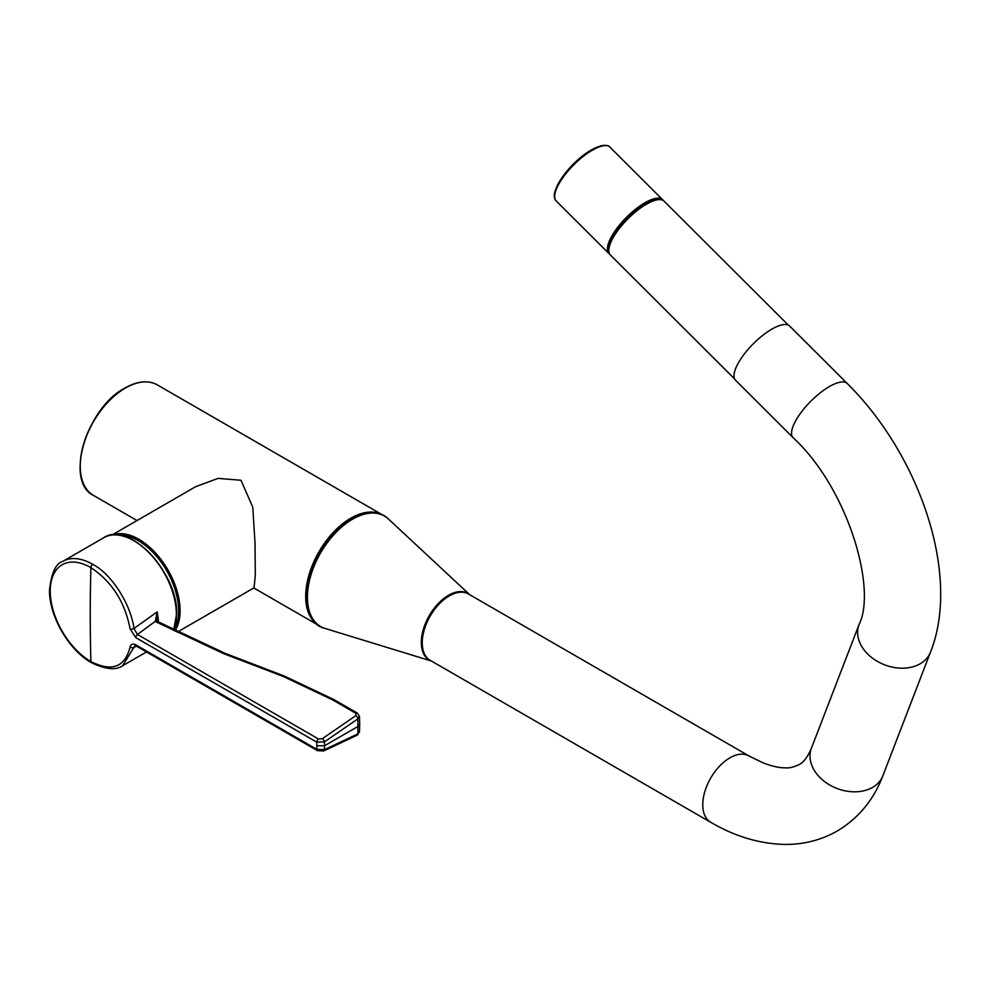 <?xml version="1.0" encoding="UTF-8"?>
<svg xmlns="http://www.w3.org/2000/svg" width="990" height="990" viewBox="0 0 990 990"><rect width="100%" height="100%" fill="white"/><g stroke="black" fill="none" stroke-linecap="round" stroke-linejoin="round"><path stroke-width="1.49" d="M157.459 621.621A2.71 1.782 130 0 0 157.237 621.361L224.965 653.301L284.118 675.972L333.915 699.571L357.316 713.085L359.469 716.475L357.885 718.864L324.448 741.844L316.775 742.154L135.779 637.647L130.123 628.935C124.938 602.044 111.87 581.6 90.907 567.616A57.519 33.215 -120 0 0 50.23 591.104A57.519 33.215 -120 0 0 90.907 661.555A2.71 1.572 120 0 0 91.464 662.718C68.867 650.257 48.993 615.842 49.5 590.028C51.443 572.839 55.861 563.298 62.754 561.392A60.155 34.724 60 0 1 92.825 564.362C111.734 574.076 131.039 604.803 133.922 628.501L157.2 611.845L158.623 622.215M136.496 646.173L133.922 647.386L122.574 665.763L146.495 651.952M92.825 564.362A2.71 1.572 -60 0 0 90.907 567.616A1765.108 1019.094 120 0 0 90.907 661.555C111.845 672.111 124.913 667.26 130.123 647.002A2.71 1.844 10.4 0 0 133.922 647.386L134.987 645.678L136.335 646.086A2.71 1.572 120 0 1 135.779 644.849L316.775 749.343L324.448 749.653A2.71 1.745 66.4 0 1 323.619 750.989L357.192 735.174L359.469 731.845L359.704 724.222L358.108 726.388L324.51 745.779L324.448 749.653L357.885 733.899L359.469 731.857M130.123 628.935A2.71 1.225 -8.5 0 0 133.922 628.501L137.449 634.491L318.458 738.986L322.295 738.701L355.843 715.646L355.843 713.295L332.442 699.782L283.016 676.368L223.839 653.722L156.234 621.98L155.306 621.336L157.2 611.845L156.927 621.175M135.779 637.647A2.71 1.572 -60 0 1 137.449 634.491L155.306 621.336A2.71 1.782 130 0 1 157.237 621.361L156.569 619.616M130.123 647.002C130.878 644.082 132.759 643.364 135.779 644.849M157.769 621.732A2.71 1.559 119.8 0 0 156.234 621.98M357.192 735.174A2.71 1.671 63.2 0 0 357.885 733.899L357.885 718.864A2.71 1.46 -123.1 0 0 355.843 715.646M359.469 716.475L359.704 724.222M318.458 750.568A2.71 1.572 120 0 1 317.332 750.581L317.332 750.581A2.71 1.572 120 0 1 316.775 749.343L316.825 745.779L324.51 745.779L324.448 741.844A2.71 1.374 -125.8 0 0 322.295 738.701M316.825 745.779L316.775 742.154A2.71 1.572 -60 0 1 318.458 738.986M177.173 632.202L254.009 587.837L255.309 575.722L255.024 543.064L252.772 507.177L241.003 480.261L218.109 478.38L195.624 486.709L111.969 535.008M174.042 629.355A57.024 32.93 -120 0 0 178.571 610.533A57.024 32.93 -120 0 0 119.691 535.194M710.696 822.282A38.288 22.102 120 0 1 702.764 804.746A38.288 22.102 120 0 1 729.84 757.857A38.288 22.102 120 0 1 748.985 755.964L468.468 594A38.288 22.102 120 0 0 438.954 604.259A38.288 22.102 120 0 0 422.247 642.795A38.288 22.102 120 0 0 430.18 660.318L710.696 822.282C734.927 836.451 759.553 843.827 784.6 844.421C803.521 844.631 821.069 840.163 837.243 831.018C858.503 818.235 873.712 799.821 882.857 775.776L930.489 652.15C961.141 575.202 919.599 454.905 847.205 383.489L789.649 326.057A38.288 13.216 -45.1 0 0 771.866 329.138A38.288 13.216 -45.1 0 0 742.339 356.672A38.288 13.216 -45.1 0 0 735.57 380.271L793.126 437.704A38.288 13.216 -45.1 0 1 799.895 414.092A38.288 13.216 -45.1 0 1 829.422 386.558A38.288 13.216 -45.1 0 1 847.205 383.489M253.787 587.961L318.904 625.556A63.818 36.84 -60 0 1 309.127 574.423A63.818 36.84 -60 0 1 350.819 518.191A63.818 36.84 -60 0 1 382.722 515.023L157.286 384.875A63.818 36.84 120 0 0 125.383 388.031A63.818 36.84 120 0 0 83.692 444.275A63.818 36.84 120 0 0 93.481 495.408C64.313 481.722 86.439 407.954 124.975 387.993C137.412 381.002 148.178 379.962 157.286 384.875M349.235 520.493A63.001 36.37 120 0 0 306.9 593.814M80.264 465.857A63.001 36.37 -60 0 1 124.814 388.365M469.668 594.705A38.499 22.226 120 0 0 448.532 595.275A38.499 22.226 120 0 0 422.879 631.014A38.499 22.226 120 0 0 431.38 661.023M352.527 519.193A63.793 36.828 120 0 0 309.808 579.237A63.793 36.828 120 0 0 325.116 628.464C289.822 620.544 310.39 540.28 351.673 519.007C368.082 510.803 380.308 510.791 388.352 518.946A63.793 36.828 120 0 0 352.527 519.193M554.771 194.82A36.655 12.647 -45.1 0 1 570.871 166.654A36.655 12.647 -45.1 0 1 600.299 146.174M601.883 146.075A38.016 13.117 134.9 0 0 567.258 171.951A38.016 13.117 134.9 0 0 556.219 200.97C551.764 196.577 555.006 186.986 565.933 172.186L584.397 154.403L600.88 145.753C605.967 144.986 608.974 145.443 609.927 147.139A38.016 13.117 134.9 0 0 601.883 146.075M556.219 200.97L608.912 253.539A38.016 13.117 -45.1 0 1 619.95 224.507A38.016 13.117 -45.1 0 1 654.563 198.631A38.016 13.117 -45.1 0 1 662.607 199.708L609.927 147.139M657.261 199.349A37.199 12.833 134.9 0 0 654.699 199.77A37.199 12.833 134.9 0 0 625.519 219.829A37.199 12.833 134.9 0 0 608.528 248.181M655.826 200.116A38.016 13.117 -45.1 0 1 664.055 201.143C663.226 199.448 660.144 199.002 654.836 199.794L638.538 208.407L620.062 226.19C609.135 240.978 605.905 250.581 610.347 254.975A38.016 13.117 -45.1 0 1 621.287 226.067A38.016 13.117 -45.1 0 1 655.826 200.116M608.9 248.824A36.655 12.647 -45.1 0 1 624.9 220.77A36.655 12.647 -45.1 0 1 654.266 200.215M333.915 699.571A2.71 1.572 120 0 0 332.553 699.707A2.71 1.572 120 0 0 332.442 699.782M357.316 713.085A2.71 1.572 120 0 0 355.954 713.221A2.71 1.572 120 0 0 355.843 713.295M173.535 630.333A60.155 34.724 -120 0 0 176.369 614.357A60.155 34.724 -120 0 0 150.109 553.831A60.155 34.724 -120 0 0 103.764 537.706C128.7 520.356 178.472 573.173 176.604 614.023L173.634 630.383M134.12 540.862A59.338 34.254 60 0 1 176.369 613.689M224.965 653.301A2.71 1.275 110.9 0 0 223.839 653.722M284.118 675.972A2.71 1.275 111 0 0 283.016 676.368M112.687 534.934A58.385 33.709 60 0 1 138.823 539.253A58.385 33.709 60 0 1 174.846 631.014M173.906 630.519A57.569 33.239 -120 0 0 138.254 540.243A57.569 33.239 -120 0 0 117.006 534.885M748.985 755.964L763.018 762.845C772.311 766.384 779.971 768.054 785.986 767.844C789.277 768.178 793.596 767.139 798.955 764.701C803.496 762.548 807.654 757.053 811.404 748.242A38.288 28.339 21.1 0 0 827.801 783.832A38.288 28.339 21.1 0 0 872.574 787.384A38.288 28.339 21.1 0 0 882.857 775.776M811.404 748.242L859.035 624.616A38.288 28.339 21.1 0 0 875.432 660.206A38.288 28.339 21.1 0 0 920.205 663.758A38.288 28.339 21.1 0 0 930.489 652.15M137.016 520.542L93.481 495.408M318.904 625.556L319.683 625.977M383.476 515.481L382.722 515.023M431.442 661.048L325.116 628.464M469.73 594.73L388.352 518.946M608.912 253.539L609.679 254.17M663.251 200.475L662.607 199.708M788.349 325.141L664.055 201.143M734.642 378.972L610.347 254.975M62.754 561.392L103.764 537.706M91.464 662.718C105.633 669.463 116.003 670.477 122.574 665.763M323.619 750.989L317.332 750.581L136.335 646.086M859.035 624.616C877.115 588.963 847.96 488.243 793.126 437.704"/></g></svg>
